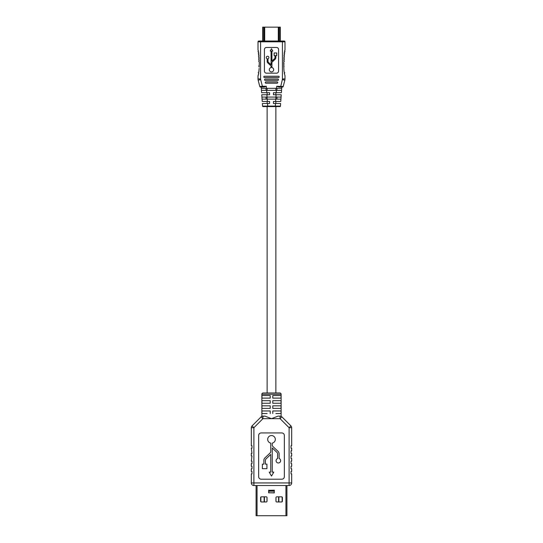 <?xml version="1.0" encoding="UTF-8"?>
<svg xmlns="http://www.w3.org/2000/svg" width="543" height="543" viewBox="0 0 543 543"><rect width="100%" height="100%" fill="white"/><g stroke="black" fill="none" stroke-linecap="round" stroke-linejoin="round"><path stroke-width="0.81" d="M275.878 413.535L281.057 413.535L281.057 410.963L272.783 410.963L272.783 413.535M270.217 413.535L270.217 410.963L261.943 410.963L261.943 413.535L267.122 413.535M275.878 392.969L275.878 106.584L265.717 106.584L267.122 106.584L267.122 392.969M275.878 103.503L275.878 101.446L277.283 101.446L275.62 101.446L275.783 99.131L276.95 99.131L276.95 97.075L266.05 97.075L266.05 99.131L280.941 99.131L280.779 101.446L281.084 97.075L276.95 97.075M280.941 99.131L275.878 99.131L275.878 97.075M275.878 94.76L275.878 92.704M275.878 90.389L275.878 88.333M267.122 103.503L267.122 101.446L265.717 101.446L269.572 101.446L269.572 103.503L267.523 103.503L267.699 106.075L280.453 106.109A0.516 0.516 0 0 1 279.937 106.584L275.301 106.584L275.477 103.503L280.629 103.503L280.453 106.109M266.05 97.075L261.916 97.075L262.221 101.446L262.059 99.131L267.122 99.131L267.122 97.075M267.122 94.76L267.122 92.704M267.122 90.389L267.122 88.333M291.679 482.944A2.572 2.572 0 0 1 289.107 485.517A2.572 2.572 0 0 0 291.679 482.944L289.107 482.944L289.107 485.517L286.921 485.517L286.921 515.721L256.079 515.721L256.079 485.517L253.893 485.517L253.893 482.944L289.107 482.944L289.107 427.708L291.679 427.708L291.679 445.667L291.034 445.667L291.034 448.24L291.679 448.24L291.679 450.812L291.034 450.812L291.034 453.378L291.679 453.378L291.679 455.95L291.034 455.95L291.034 458.523L291.679 458.523L291.679 461.095L291.034 461.095L291.034 463.661L291.679 463.661L291.679 466.233L291.034 466.233L291.034 468.806L291.679 468.806L291.679 471.378L291.034 471.378L291.034 473.944L291.679 473.944L291.679 482.944A2.572 2.572 0 0 1 289.107 485.517L253.893 485.517A2.572 2.572 0 0 1 251.321 482.944L251.321 473.944L251.321 482.944A2.572 2.572 0 0 0 253.893 485.517M261.387 496.825L266.267 496.825A0.774 0.774 0 0 1 267.041 497.598L267.041 501.196A0.774 0.774 0 0 1 266.267 501.97L261.387 501.97A0.774 0.774 0 0 1 260.613 501.196L260.613 497.598A0.774 0.774 0 0 1 261.387 496.825M276.733 496.825L281.613 496.825A0.774 0.774 0 0 1 282.387 497.598L282.387 501.196A0.774 0.774 0 0 1 281.613 501.97L276.733 501.97A0.774 0.774 0 0 1 275.959 501.196L275.959 497.598A0.774 0.774 0 0 1 276.733 496.825M274.147 490.349L268.853 490.349L268.778 492.793L274.222 492.793L274.33 490.166L274.222 492.793M274.072 491.042L268.928 491.042M268.928 491.191L274.072 491.191M268.853 490.349L274.33 490.166M274.33 492.901L268.778 492.793M264.427 496.825L264.427 501.97M267 501.44L267 497.354M278.573 496.825L278.573 501.97M276 501.44L276 497.354M261.774 515.721L262.819 515.721M260.871 501.773L260.871 497.021M264.136 501.97L264.136 496.825M278.864 501.97L278.864 496.825M282.129 501.773L282.129 497.021M281.138 394.252L261.862 394.252A1.283 1.283 0 0 1 263.145 392.969L279.855 392.969A1.283 1.283 0 0 1 281.138 394.252L281.138 416.338L280.073 416.108L281.138 416.338M270.747 443.108A3.815 3.815 0 0 1 271.5 435.554A3.815 3.815 0 0 1 272.253 443.108L272.253 445.056A1.907 1.907 0 0 0 272.851 446.441L278.043 451.362A3.414 3.414 0 0 1 279.109 453.839L279.109 458.536A2.287 2.287 0 0 1 280.195 462.052A2.287 2.287 0 0 1 276.516 462.052A2.287 2.287 0 0 1 277.602 458.536L277.602 453.839A1.907 1.907 0 0 0 277.005 452.455L272.253 447.955L272.253 472.118L273.787 472.118L271.5 476.075L269.213 472.118L270.747 472.118L270.747 454.443L265.995 458.944A1.907 1.907 0 0 0 265.398 460.328L265.398 464.122L266.932 464.122L266.932 468.69L262.357 468.69L262.357 464.122L263.891 464.122L263.891 460.328A3.414 3.414 0 0 1 264.957 457.851L270.149 452.937A1.907 1.907 0 0 0 270.747 451.545L270.747 443.108M261.862 394.252L261.862 416.338L264.943 416.108L271.5 418.673L278.057 416.108L280.073 416.108L278.057 416.108M251.321 445.667L251.321 427.708L251.321 445.667L251.966 445.667L251.966 448.24L251.321 448.24L251.966 453.378L251.321 453.378L251.321 455.95L251.321 453.378M251.321 473.944L251.966 473.944L251.966 471.378L251.321 471.378L251.321 468.806L251.966 468.806L251.966 466.233L251.321 466.233L251.321 463.661L251.966 463.661L251.966 461.095L251.321 461.095L251.966 455.95L251.321 455.95M261.943 408.39L270.217 408.39L270.217 405.825L261.943 405.825L261.943 408.39M272.783 408.39L281.057 408.39L281.057 405.825L272.783 405.825L272.783 408.39M261.943 403.252L270.217 403.252L270.217 400.68L261.943 400.68L261.943 403.252M272.783 403.252L281.057 403.252L281.057 400.68L272.783 400.68L272.783 403.252M261.943 398.107L270.217 398.107L270.217 395.542L261.943 395.542L261.943 398.107M272.783 398.107L281.057 398.107L281.057 395.542L272.783 395.542L272.783 398.107M291.679 427.708A2.572 2.572 0 0 0 290.926 425.895A2.572 2.572 0 0 1 291.679 427.708A2.572 2.572 0 0 0 290.926 425.895L281.892 416.861L290.926 425.895L289.107 427.708L280.073 418.673L262.927 418.673L253.893 427.708L251.321 427.708A2.572 2.572 0 0 1 252.074 425.895A2.572 2.572 0 0 0 251.321 427.708A2.572 2.572 0 0 1 252.074 425.895L261.108 416.861A2.572 2.572 0 0 1 262.927 416.108L264.943 416.108M281.783 432.941L261.217 432.941A2.572 2.572 0 0 0 258.644 435.513L258.644 476.645A2.572 2.572 0 0 0 261.217 479.218L281.783 479.218A2.572 2.572 0 0 0 284.356 476.645L284.356 435.513A2.572 2.572 0 0 0 281.783 432.941M281.892 416.861A2.572 2.572 0 0 0 280.073 416.108A2.572 2.572 0 0 1 281.892 416.861A2.572 2.572 0 0 0 280.073 416.108L280.073 418.673L281.892 416.861M262.927 416.108A2.572 2.572 0 0 0 261.108 416.861L262.927 418.673L262.927 416.108A2.572 2.572 0 0 0 261.108 416.861M267.584 56.221A1.303 1.303 0 0 0 267.149 58.759L267.149 61.44A1.955 1.955 0 0 0 267.76 62.859L270.726 65.669A1.093 1.093 0 0 1 271.072 66.463L271.072 67.57A2.179 2.179 0 0 0 269.688 70.923A2.179 2.179 0 0 0 273.312 70.923A2.179 2.179 0 0 0 271.928 67.57L271.928 62.75A1.093 1.093 0 0 1 272.274 61.956L275.24 59.153A1.955 1.955 0 0 0 275.851 57.734L275.851 55.569L276.726 55.569L276.726 52.956L274.113 52.956L274.113 55.569L274.989 55.569L274.989 57.734A1.093 1.093 0 0 1 274.649 58.522L271.928 61.094L271.928 50.994L272.803 50.994L271.5 48.734L270.197 50.994L271.072 50.994L271.072 64.807L268.351 62.235A1.093 1.093 0 0 1 268.011 61.44L268.011 58.759A1.303 1.303 0 0 0 267.584 56.221M259.215 67.203L259.282 61.827C258.549 61.454 258.543 61.067 259.269 60.673L259.262 60.198C258.522 59.832 258.516 59.445 259.228 59.038L259.215 58.563C258.475 58.21 258.454 57.829 259.167 57.409L259.14 56.934C258.4 56.594 258.373 56.207 259.072 55.78L259.045 55.305C258.292 54.986 258.264 54.599 258.95 54.151L258.902 53.682C258.149 53.39 258.101 53.004 258.767 52.528L258.699 52.06C257.905 51.802 257.83 51.422 258.475 50.927L258.006 50.031L258.006 41.804A0.774 0.774 0 0 1 258.773 41.03L260.572 41.03L258.773 41.03A0.774 0.774 0 0 0 258.006 41.804A0.774 0.774 0 0 1 258.773 41.03M259.262 65.574L258.672 66.137M278.871 87.002L276.686 86.276L283.215 86.473L284.831 80.228L283.215 86.473A0.774 0.774 0 0 1 282.469 87.05L280.616 87.05L282.346 79.583A2.572 2.572 0 0 0 282.428 78.939L282.428 41.804L260.572 41.804L260.572 78.939A2.572 2.572 0 0 0 260.654 79.583L258.169 80.228L259.785 86.473L258.169 80.228A5.138 5.138 0 0 1 258.006 78.939L258.006 75.735L258.767 73.237C258.115 72.803 258.142 72.423 258.835 72.083L259.113 68.832M266.05 88.333L266.05 90.389L276.95 90.389L276.95 88.333M265.717 94.76L266.912 94.76L265.717 94.76M275.925 97.075L276.088 94.76L281.247 94.76L281.084 97.075M284.708 52.909L284.233 52.528C284.899 53.004 284.851 53.39 284.098 53.682L284.05 54.151C284.736 54.599 284.708 54.986 283.955 55.305L283.928 55.78C284.627 56.207 284.6 56.594 283.86 56.934L283.833 57.409C284.546 57.829 284.525 58.21 283.785 58.563L283.772 59.038C284.484 59.445 284.478 59.832 283.738 60.198L283.731 60.673C284.451 61.067 284.451 61.454 283.717 61.827L283.731 65.092L284.098 64.956M283.731 65.092L283.772 66.728L284.125 66.592M283.785 67.203L283.772 66.728L283.785 67.203M283.86 68.832L283.806 67.203M283.955 70.461L283.887 68.832M284.098 72.083L284.05 71.615L284.098 72.083M284.165 72.083C284.858 72.423 284.885 72.803 284.233 73.237L284.403 73.699L284.695 72.884M284.227 41.03L282.428 41.03L284.227 41.03A0.774 0.774 0 0 1 284.994 41.804L284.994 50.031L284.525 50.927C285.17 51.429 285.095 51.809 284.301 52.06L284.233 52.528L284.301 52.06M258.006 41.804L260.572 41.804L260.572 41.03L282.428 41.03L282.428 41.804L284.994 41.804M277.106 83.194L265.894 83.194A0.645 0.645 0 0 1 265.249 82.55A0.645 0.645 0 0 1 265.894 81.905L277.106 81.905A0.645 0.645 0 0 1 277.751 82.55A0.645 0.645 0 0 1 277.106 83.194M279.346 87.05L281.783 87.05L281.695 88.333L261.305 88.333L261.217 87.05L262.384 87.05L260.531 87.05A0.774 0.774 0 0 1 259.785 86.473L262.384 86.276L262.384 87.05L264.38 86.955M266.484 47.458A2.057 2.057 0 0 0 264.427 49.515L264.427 71.113A2.057 2.057 0 0 0 266.484 73.169L276.516 73.169A2.057 2.057 0 0 0 278.573 71.113L278.573 49.515A2.057 2.057 0 0 0 276.516 47.458L266.484 47.458M278.573 77.534L264.427 77.534A0.645 0.645 0 0 1 263.789 76.896A0.645 0.645 0 0 1 264.427 76.251L278.573 76.251A0.645 0.645 0 0 1 279.211 76.896A0.645 0.645 0 0 1 278.573 77.534M277.84 80.364L265.16 80.364A0.645 0.645 0 0 1 264.522 79.719A0.645 0.645 0 0 1 265.16 79.081L277.84 79.081A0.645 0.645 0 0 1 278.478 79.719A0.645 0.645 0 0 1 277.84 80.364M258.475 74.839L258.006 75.735M258.699 73.705L258.767 73.237M258.95 71.615L258.902 72.083M259.072 69.986L258.997 70.461M259.167 68.357L259.14 68.832M259.269 60.673C258.549 61.067 258.549 61.454 259.282 61.827L259.289 62.302M259.215 58.563L259.228 59.038L259.215 58.563M259.14 56.934L259.167 57.409L259.14 56.934M258.902 53.682L258.427 54.816M258.699 52.06L258.767 52.528M258.006 50.031L258.475 50.927M283.711 63.463L284.077 63.334M283.717 61.827L284.07 61.712M283.955 55.305L284.498 55.026M284.932 51.259L284.525 50.927L284.994 50.031M284.403 73.699L284.994 75.735L284.994 78.939A5.138 5.138 0 0 1 284.831 80.228L282.346 79.583M284.003 70.461L284.05 71.615M284.05 54.151L284.098 53.682M283.772 59.038L283.785 58.563L283.772 59.038M283.731 60.673L283.738 60.198M262.371 103.503L262.547 106.109L262.371 103.503L267.523 103.503M262.547 106.109L267.699 106.075L267.699 106.584L263.063 106.584A0.516 0.516 0 0 1 262.547 106.109M261.916 97.075L261.753 94.76L266.912 94.76L267.075 97.075M260.654 79.583L262.384 86.276L266.314 86.276L262.384 87.05M276.088 94.76L273.428 94.76L273.428 92.704L276.231 92.704L276.394 90.389L281.552 90.389L281.389 92.704L276.231 92.704M266.769 92.704L261.611 92.704L261.448 90.389L266.606 90.389L266.769 92.704L269.572 92.704L269.572 94.76L266.912 94.76M261.217 87.05L261.448 90.389M264.984 86.778L266.145 86.344M275.477 103.503L273.428 103.503L273.428 101.446L280.779 101.446M281.695 88.333L281.552 90.389L276.394 90.389M266.606 90.389L266.05 90.389M262.059 99.131L267.217 99.131L267.38 101.446L262.221 101.446M280.303 41.03L280.303 27.15L262.697 27.15L262.697 41.03M285.944 515.721L285.944 485.517M268.67 492.901L268.67 490.166M257.056 515.721L257.056 485.517M252.074 425.895L253.893 427.708L253.893 482.944L251.321 482.944M266.314 86.276L266.464 88.333M276.536 88.333L276.686 86.276M258.169 80.228A5.138 5.138 0 0 1 258.006 78.939L260.572 78.939M282.428 78.939L284.994 78.939M259.785 86.473A0.774 0.774 0 0 0 260.531 87.05M282.469 87.05A0.774 0.774 0 0 0 283.215 86.473M264.685 41.03L264.685 27.15M263.002 41.03L263.002 27.15M279.998 41.03L279.998 27.15M279.034 41.03L279.034 27.15M278.315 41.03L278.315 27.15M263.966 41.03L263.966 27.15"/></g></svg>

